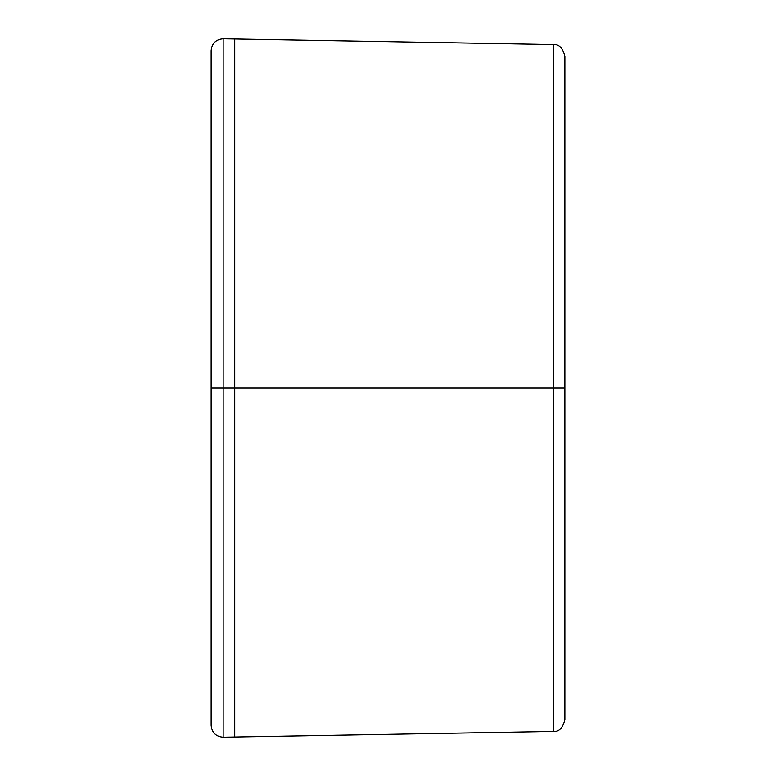 <?xml version="1.0" encoding="UTF-8"?>
<svg xmlns="http://www.w3.org/2000/svg" width="776" height="776" viewBox="0 0 776 776"><rect width="100%" height="100%" fill="white"/><g stroke="black" fill="none" stroke-linecap="round" stroke-linejoin="round"><path stroke-width="1.16" d="M564.86 62.72L564.86 719.653L564.86 388L553.269 388L553.269 731.438L553.269 44.562C558.914 44.009 562.775 47.937 564.86 56.347M553.269 44.562L223.139 38.8L223.139 388L234.721 388L234.721 39.004L234.721 388L234.721 39.004L234.721 388L553.269 388L234.721 388L234.721 736.996L234.721 388L234.721 736.996L234.721 388L223.139 388L223.139 737.2L223.139 388L211.14 388L211.14 725.414L211.14 65.116M211.14 710.884L211.14 388L223.139 388L223.139 737.2L553.269 731.438L553.269 44.562L553.269 388L564.86 388L564.86 705.365M564.86 718.052L564.86 719.653C562.775 728.063 558.914 731.991 553.269 731.438M564.86 388L564.86 56.347L564.86 388M211.14 52.215L211.14 50.585C211.896 43.359 215.903 39.43 223.139 38.8M223.139 388L223.139 38.8L223.139 388M211.14 388L211.14 50.585L211.14 388M223.139 737.2C215.903 736.569 211.896 732.641 211.14 725.414"/></g></svg>
